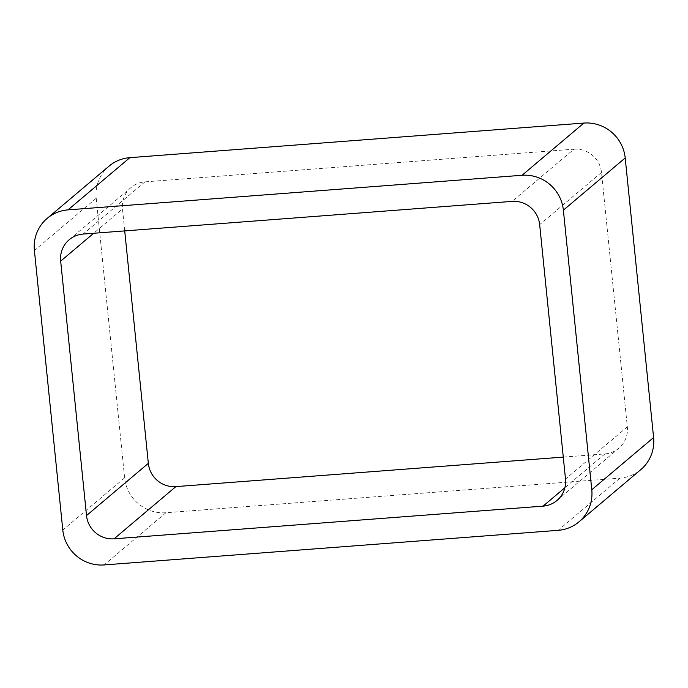 <?xml version="1.0" encoding="UTF-8"?>
<svg xmlns="http://www.w3.org/2000/svg" width="688" height="688" viewBox="0 0 688 688"><rect width="100%" height="100%" fill="white"/><g stroke="black" fill="none" stroke-linecap="round" stroke-linejoin="round"><path stroke-width="0.52" stroke-dasharray="3.44 2.58" d="M109.014 166.161A38.27 37.255 -130.2 0 0 96.217 198.256L124.623 477.842A38.27 37.255 -130.2 0 0 165.937 512.723L619.948 478.134A38.27 37.255 -130.2 0 0 640.803 469.629M69.196 239.742L131.021 187.54A25.516 24.837 -130.2 0 1 144.927 181.864L573.938 149.184L512.121 201.386M563.283 457.099L604.898 453.925A25.516 24.837 -130.2 0 0 618.804 448.258A25.516 24.837 -130.2 0 0 627.327 426.861L601.484 172.439A25.516 24.837 -130.2 0 0 573.938 149.184M124.717 230.901L122.49 208.928L93.671 233.266M131.021 187.54A25.516 24.837 -130.2 0 0 122.49 208.928M619.948 478.134L558.131 530.345M165.937 512.723L104.12 564.934M124.623 477.842L62.797 530.044M96.217 198.256L34.4 250.466M144.927 181.864L83.102 234.075M601.484 172.439L539.667 224.649M627.327 426.861L565.51 479.072M604.898 453.925L564.9 487.706M556.979 500.46L618.804 448.258"/><path stroke-width="1.03" d="M653.6 437.534L625.203 157.956L563.377 210.158L591.783 489.744A38.27 37.255 -130.2 0 1 578.986 521.839L640.803 469.629A38.27 37.255 -130.2 0 0 653.6 437.534L591.783 489.744M47.197 218.371L109.014 166.161A38.27 37.255 -130.2 0 1 129.869 157.655L68.052 209.866A38.27 37.255 -130.2 0 0 47.197 218.371A38.27 37.255 -130.2 0 0 34.4 250.466L62.797 530.044A38.27 37.255 -130.2 0 0 104.12 564.934L558.131 530.345A38.27 37.255 -130.2 0 0 578.986 521.839M68.052 209.866L522.063 175.277A38.27 37.255 -130.2 0 1 563.377 210.158M129.869 157.655L583.88 123.066L522.063 175.277M625.203 157.956A38.27 37.255 -130.2 0 0 583.88 123.066M83.102 234.075L512.121 201.386A25.516 24.837 -130.2 0 1 539.667 224.649L565.51 479.072A25.516 24.837 -130.2 0 1 556.979 500.46A25.516 24.837 -130.2 0 1 543.073 506.136L114.062 538.816A25.516 24.837 -130.2 0 1 86.516 515.561L60.673 261.139A25.516 24.837 -130.2 0 1 69.196 239.742A25.516 24.837 -130.2 0 1 83.102 234.075M563.283 457.099L175.879 486.614L114.062 538.816M124.717 230.901L148.333 463.351A25.516 24.837 -130.2 0 0 175.879 486.614M564.9 487.706L543.073 506.136M148.333 463.351L86.516 515.561M93.671 233.266L60.673 261.139"/></g></svg>
